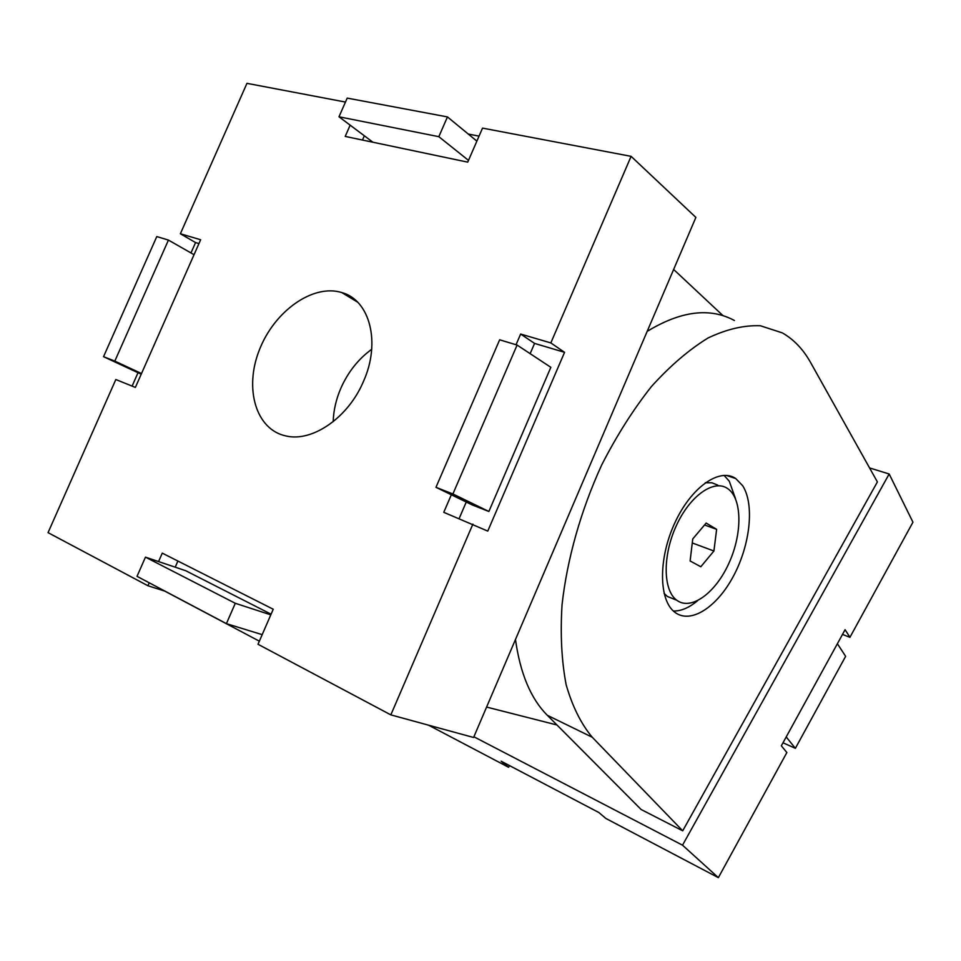 <?xml version="1.0" encoding="UTF-8"?>
<svg xmlns="http://www.w3.org/2000/svg" width="961" height="961" viewBox="0 0 961 961"><rect width="100%" height="100%" fill="white"/><g stroke="black" fill="none" stroke-linecap="round" stroke-linejoin="round"><path stroke-width="1.44" d="M158.565 561.572L162.265 553.14L273.236 609.238L258.004 644.266L390.839 714.876L473.593 737.483L695.884 217.414L631.101 156.343L482.53 128.113L467.731 162.145L345.215 136.414L350.152 125.158M259.35 641.167L164.715 591.087L147.946 585.754L149.243 582.81M175.202 567.182L177.893 561.044M271.086 614.187L185.761 570.738L145.459 557.152L137.027 576.348L226.412 623.653L235.289 603.292L145.459 557.152M190.975 252.935L195.564 242.568L180.368 233.763L200.645 239.745L135.369 387.427L115.837 379.523L48.05 532.646L147.946 585.754M195.564 242.568L198.951 243.577M132.101 386.106L138.024 372.712M516.033 344.735L520.646 334.044L550.833 342.933L564.563 352.327L487.768 531.097L443.766 512.321L451.334 494.771M520.646 334.044L534.568 343.401L564.563 352.327M459.142 518.556L466.253 502.026M530.148 353.66L534.568 343.401M435.97 487.311L472.163 504.897L488.873 511.492L550.845 367.318L517.102 345.059L499.648 339.798L435.97 487.311L452.907 493.966L517.102 345.059M362.477 140.042L364.339 135.801M468.271 134.035L479.034 136.138M345.455 102.058L246.953 83.343L180.368 233.763M235.289 603.292L270.798 614.848M226.412 623.653L262.185 634.656M194.038 254.689L168.427 240.082L156.787 236.574L103.536 356.687L114.815 361.12L168.427 240.082M114.815 361.12L141.507 373.541M103.536 356.687L141.219 374.201M452.907 493.966L488.873 511.492M372.916 142.228L338.993 116.786L438.829 136.678L447.454 116.918L347.197 98.106L338.993 116.786M447.454 116.918L476.872 141.123M438.829 136.678L468.487 160.379M371.703 349.299C358.381 359.006 348.122 371.931 340.915 388.1C336.11 399.223 333.527 410.419 333.191 421.687M363.426 381.505C348.254 417.603 312.409 442.24 286.186 436.006C255.878 429.879 243.986 388.532 259.362 349.972C274.245 311.28 312.926 283.543 341.804 292.564C369.817 300.036 381.061 342.548 363.426 381.505M673.637 269.452L723.044 315.701M556.984 724.99L486.59 707.068M390.839 714.876L472.896 524.117M550.833 342.933L631.101 156.343M735.561 498.855L729.279 481.221L724.065 475.359M673.409 611.04C681.121 611.148 689.145 607.724 697.482 600.793M742.649 485.701C754.625 504.225 750.277 544.443 733.711 575.627C717.29 606.956 690.911 624.41 675.03 612.397C658.814 600.745 658.069 559.338 674.586 523.433C690.887 487.383 719.489 467.346 735.718 478.53L742.649 485.701M682.706 830.821L877.393 481.917L810.676 362.657C803.264 349.36 793.798 339.425 782.278 332.866L760.415 325.767C744.162 325.082 726.72 329.142 708.101 337.96C689.121 349.576 670.261 365.733 651.522 386.43C633.287 409.482 616.686 435.645 601.718 464.92C580.924 510.255 567.146 559.014 562.053 604.649C560.227 634.188 561.584 660.868 566.137 684.688C572.36 706.347 581.057 723.873 592.252 737.243L682.706 830.821L641.095 809.486L547.326 715.296C530.82 698.743 520.201 673.469 515.48 639.485M647.161 331.389C680.844 310.896 709.927 307.268 734.42 320.506M509.558 765.629L508.585 767.274L501.161 761.22L598.895 812.538L605.838 818.448L718.36 877.657L682.526 845.187L889.165 473.989L869.585 467.947M718.36 877.657L786.867 752.535L781.341 745.808L845.091 629.695L849.932 637.311L842.485 634.428M473.893 736.787L682.526 845.187M508.585 767.274L428.618 725.207M889.165 473.989L912.95 522.195L849.932 637.311M837.391 643.726L845.632 656.327L795.372 748.331L782.999 742.781M795.372 748.331L786.206 736.943M349.744 296.048L348.915 296.889M692.268 542.965L713.915 551.001L700.809 566.762L690.118 560.96L692.749 538.941L706.155 523.072L716.63 529.331L704.545 524.982M716.63 529.331L713.915 551.001M727.417 488.416L727.477 488.464C742.264 498.134 742.565 533.319 729.027 563.002C715.717 592.829 691.187 611.076 676.784 600.241C663.102 590.498 662.441 555.914 676.184 525.967C689.758 495.9 713.723 479.01 727.417 488.416M675.283 599.628L667.366 596.457L664.051 593.297M705.29 482.746L711.957 482.794L717.831 485.173M592.252 737.243L547.326 715.296M357.66 302.198L341.804 292.564M726.312 475.395L735.718 478.53M676.784 600.241L667.366 596.457"/></g></svg>
